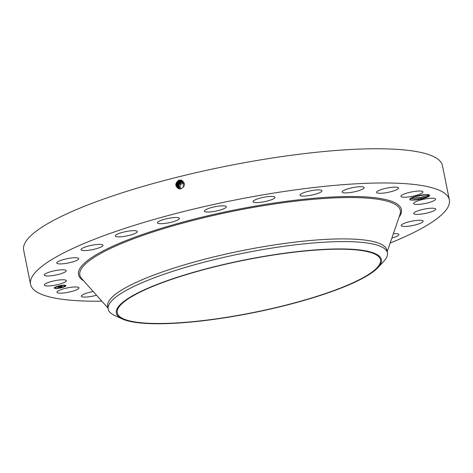 <?xml version="1.0" encoding="UTF-8"?>
<svg xmlns="http://www.w3.org/2000/svg" width="473" height="473" viewBox="0 0 473 473"><rect width="100%" height="100%" fill="white"/><g stroke="black" fill="none" stroke-linecap="round" stroke-linejoin="round"><path stroke-width="0.71" d="M101.843 301.183A213.613 42.221 -11.4 0 1 30.55 284.314L23.65 250.105A213.613 42.221 -11.4 0 1 282.204 156.533A213.613 42.221 -11.4 0 1 442.45 165.662L449.35 199.872A213.613 42.221 -11.4 0 1 390.166 243.045M30.55 284.314A213.613 42.221 -11.4 0 1 289.104 190.749A213.613 42.221 -11.4 0 1 449.35 199.872M178.9 188.828C174.827 186.303 174.797 183.418 178.818 180.172L181.466 180.189C185.599 183.323 185.422 186.191 180.923 188.786L178.924 188.768L180.296 188.887M417.978 199.677A9.986 1.975 -11.4 0 0 429.336 195.976A9.986 1.975 -11.4 0 0 429.318 195.024A9.986 1.975 -11.4 0 0 413.39 197.07C410.351 198.205 409.21 199.109 409.979 199.789C411.339 200.321 414.005 200.286 417.978 199.677L418.912 198.672C414.821 199.192 412.119 199.109 410.818 198.412L410.818 198.388M65.989 281.323A11.216 2.217 -11.4 0 1 54.212 285.32A11.216 2.217 -11.4 0 1 44.302 285.077A11.216 2.217 -11.4 0 1 44.598 284.403A11.216 2.217 -11.4 0 1 56.376 280.406A11.216 2.217 -11.4 0 1 66.291 280.649A11.216 2.217 -11.4 0 1 65.989 281.323M45.562 273.678A11.216 2.217 -11.4 0 1 57.73 270.207A11.216 2.217 -11.4 0 1 66.22 270.674A11.216 2.217 -11.4 0 1 64.89 272.099A11.216 2.217 -11.4 0 1 52.728 275.576A11.216 2.217 -11.4 0 1 44.231 275.109A11.216 2.217 -11.4 0 1 45.562 273.678M59.775 260.8A11.216 2.217 -11.4 0 1 71.624 257.951A11.216 2.217 -11.4 0 1 78.737 258.601A11.216 2.217 -11.4 0 1 75.715 260.836A11.216 2.217 -11.4 0 1 63.867 263.68A11.216 2.217 -11.4 0 1 56.754 263.035A11.216 2.217 -11.4 0 1 59.775 260.8M86.263 246.652A11.216 2.217 -11.4 0 1 102.99 245.251A11.216 2.217 -11.4 0 1 97.74 248.29A11.216 2.217 -11.4 0 1 81.007 249.685A11.216 2.217 -11.4 0 1 86.263 246.652M123.222 232.19A11.216 2.217 -11.4 0 1 137.33 231.539A11.216 2.217 -11.4 0 1 129.448 235.323A11.216 2.217 -11.4 0 1 115.341 235.974A11.216 2.217 -11.4 0 1 123.222 232.19M168.14 218.402A11.216 2.217 -11.4 0 1 179.409 218.39A11.216 2.217 -11.4 0 1 168.69 222.813A11.216 2.217 -11.4 0 1 157.42 222.824A11.216 2.217 -11.4 0 1 168.14 218.402M217.952 206.234A11.216 2.217 -11.4 0 1 226.36 206.713A11.216 2.217 -11.4 0 1 212.791 211.626A11.216 2.217 -11.4 0 1 204.377 211.141A11.216 2.217 -11.4 0 1 217.952 206.234M269.261 196.502A11.216 2.217 -11.4 0 1 274.99 197.288A11.216 2.217 -11.4 0 1 269.805 200.304A11.216 2.217 -11.4 0 1 258.737 202.509A11.216 2.217 -11.4 0 1 253.008 201.723A11.216 2.217 -11.4 0 1 258.193 198.707A11.216 2.217 -11.4 0 1 269.261 196.502M318.571 189.88A11.216 2.217 -11.4 0 1 321.983 190.767A11.216 2.217 -11.4 0 1 315.526 194.167A11.216 2.217 -11.4 0 1 303.406 196.088A11.216 2.217 -11.4 0 1 299.994 195.201A11.216 2.217 -11.4 0 1 306.451 191.807A11.216 2.217 -11.4 0 1 318.571 189.88M362.525 186.817A11.216 2.217 -11.4 0 1 364.133 187.598A11.216 2.217 -11.4 0 1 356.329 191.358A11.216 2.217 -11.4 0 1 343.753 192.807A11.216 2.217 -11.4 0 1 342.145 192.032A11.216 2.217 -11.4 0 1 349.949 188.266A11.216 2.217 -11.4 0 1 362.525 186.817M398.124 187.521A11.216 2.217 -11.4 0 1 398.568 187.988A11.216 2.217 -11.4 0 1 389.362 192.085A11.216 2.217 -11.4 0 1 377.022 192.883A11.216 2.217 -11.4 0 1 376.579 192.422A11.216 2.217 -11.4 0 1 385.785 188.319A11.216 2.217 -11.4 0 1 398.124 187.521M422.945 191.943A11.216 2.217 -11.4 0 1 412.308 196.319A11.216 2.217 -11.4 0 1 400.956 196.348A11.216 2.217 -11.4 0 1 400.95 196.313A11.216 2.217 -11.4 0 1 411.593 191.943A11.216 2.217 -11.4 0 1 422.945 191.914A11.216 2.217 -11.4 0 1 422.945 191.943M435.296 199.783A11.216 2.217 -11.4 0 1 423.518 203.78A11.216 2.217 -11.4 0 1 413.609 203.544A11.216 2.217 -11.4 0 1 413.905 202.864A11.216 2.217 -11.4 0 1 425.682 198.867A11.216 2.217 -11.4 0 1 435.598 199.109A11.216 2.217 -11.4 0 1 435.296 199.783M434.332 210.509A11.216 2.217 -11.4 0 1 422.17 213.985A11.216 2.217 -11.4 0 1 413.68 213.512A11.216 2.217 -11.4 0 1 415.01 212.087A11.216 2.217 -11.4 0 1 427.172 208.617A11.216 2.217 -11.4 0 1 435.668 209.084A11.216 2.217 -11.4 0 1 434.332 210.509M420.125 223.386A11.216 2.217 -11.4 0 1 408.276 226.236A11.216 2.217 -11.4 0 1 401.157 225.586A11.216 2.217 -11.4 0 1 404.179 223.357A11.216 2.217 -11.4 0 1 416.033 220.507A11.216 2.217 -11.4 0 1 423.146 221.151A11.216 2.217 -11.4 0 1 420.125 223.386M393.37 233.697A11.216 2.217 -11.4 0 1 398.893 234.502A11.216 2.217 -11.4 0 1 393.637 237.535A11.216 2.217 -11.4 0 1 391.875 238.055M96.551 295.253A11.216 2.217 -11.4 0 1 81.77 296.666A11.216 2.217 -11.4 0 1 81.332 296.199A11.216 2.217 -11.4 0 1 93.252 291.551M56.949 292.243A11.216 2.217 -11.4 0 1 67.592 287.868A11.216 2.217 -11.4 0 1 78.944 287.844A11.216 2.217 -11.4 0 1 78.95 287.874A11.216 2.217 -11.4 0 1 68.307 292.249A11.216 2.217 -11.4 0 1 56.955 292.273A11.216 2.217 -11.4 0 1 56.949 292.243M61.596 287.702A5.936 1.171 -11.4 0 1 54.265 288.016A5.936 1.171 -11.4 0 1 58.569 285.982A5.936 1.171 -11.4 0 1 65.901 285.668A5.936 1.171 -11.4 0 1 61.596 287.702M183.63 187.048L182.649 181.401L181.419 180.81L179.397 180.775C175.264 183.4 175.105 186.066 178.924 188.768L178.416 188.591M410.789 198.37C412.202 199.121 415.111 199.18 419.516 198.559C424.175 197.714 427.273 196.727 428.804 195.591L429.029 195.343M419.516 198.559A9.271 1.833 -11.4 0 1 418.912 198.672M428.804 195.591L428.857 194.728M61.78 287.478A5.936 1.171 168.6 0 0 64.47 286.597M64.937 286.378A5.936 1.171 168.6 0 0 65.865 285.586M54.265 287.927A5.936 1.171 168.6 0 0 57.121 288.27M57.818 288.098L57.138 288.341L57.842 288.199A5.936 1.171 168.6 0 0 61.076 287.649M182.655 181.401L181.419 180.81L179.403 180.781C175.27 183.406 175.111 186.066 178.93 188.768M122.401 319.003L114.561 315.42A142.408 28.149 -11.4 0 1 108.193 309.159L107.655 306.463A142.408 28.149 -11.4 0 1 280.022 244.086A142.408 28.149 -11.4 0 1 386.855 250.17L387.399 252.86A142.408 28.149 -11.4 0 1 383.952 261.102L378.116 267.446A135.177 26.719 -11.4 0 1 340.542 288.288A135.177 26.719 -11.4 0 1 122.401 319.003A135.177 26.719 -11.4 0 1 157.196 284.397A135.177 26.719 -11.4 0 1 314.397 249.986A135.177 26.719 -11.4 0 1 378.116 267.446M58.374 286.118A4.677 0.922 168.6 0 0 55.915 287.064M55.666 287.235L55.223 287.253L55.666 287.235A4.677 0.922 168.6 0 0 55.465 287.596A4.677 0.922 168.6 0 0 55.507 287.679M64.63 285.84A4.677 0.922 168.6 0 0 64.63 285.751A4.677 0.922 168.6 0 0 63.004 285.379M62.312 285.414A4.677 0.922 168.6 0 0 59.072 285.94M217.982 318.607A134.243 26.535 -11.4 0 1 117.274 312.878A134.243 26.535 -11.4 0 1 279.762 254.072A134.243 26.535 -11.4 0 1 380.469 259.807A134.243 26.535 -11.4 0 1 217.982 318.607M179.622 180.928L176.388 184.523L178.528 188.638L176.394 184.523L179.628 180.928L181.626 180.958L179.628 180.928L179.391 180.219M108.193 309.159A142.408 28.149 -11.4 0 1 151.218 278.958A142.408 28.149 -11.4 0 1 280.566 246.776A142.408 28.149 -11.4 0 1 387.399 252.86M58.889 286.165A4.677 0.922 168.6 0 0 55.501 287.767A4.677 0.922 168.6 0 0 61.277 287.525A4.677 0.922 168.6 0 0 64.665 285.917A4.677 0.922 168.6 0 0 58.889 286.165M65.02 285.544L65.463 285.521L65.02 285.544M61.348 287.56L61.792 287.543L61.348 287.56M64.505 286.455L64.949 286.431L64.505 286.455M54.969 288.039L55.412 288.022L54.969 288.039M58.823 286.124L58.38 286.147L58.823 286.124M181.159 188.727A2.968 2.838 119.6 0 1 184.18 183.66M414.454 196.697L426.173 194.586M414.378 196.727L426.244 194.586M61.727 286.431L58.055 286.892L60.946 285.982L61.721 286.401M61.596 286.496L60.84 286.614L61.596 286.478M61.106 286.472L57.895 286.969L61.118 286.52M62.513 286.851L58.693 287.223L61.827 286.461L62.513 286.851M62.318 286.928L61.543 287.034L62.312 286.91M60.272 287.282L61.354 286.999L60.272 287.282M60.337 287.058L58.486 287.3L60.337 287.046M183.601 182.371A3.985 3.814 -60.4 0 0 179.805 188.904M182.755 181.478L181.632 180.958L182.749 181.472M183.725 182.347L181.803 182.318L178.859 185.114L179.675 188.893M179.841 181.076L176.642 184.582L178.646 188.68L176.648 184.582L179.846 181.076L181.839 181.106L179.841 181.076L179.61 180.367M183.512 182.223L181.591 182.2L178.646 184.996L179.569 188.887M183.542 182.241L181.62 182.211L178.67 185.008L179.58 188.887M182.85 181.555L181.839 181.106L182.85 181.549M183.435 182.146L181.396 182.087L178.445 184.884L179.48 188.875L178.433 184.872L181.378 182.075L183.429 182.14M180.065 181.224L176.89 184.641L178.764 188.721L176.896 184.647L180.071 181.224L182.046 181.254L180.071 181.224L179.829 180.515M182.945 181.632L182.046 181.26L182.945 181.632M183.098 181.916L181.177 181.957L178.226 184.76L179.391 188.863L178.93 188.414A3.985 3.814 -60.4 0 0 179.32 188.804L179.326 188.81M180.284 181.372L177.144 184.707L178.883 188.757L177.15 184.707L180.29 181.372L182.259 181.407L180.284 181.372L180.053 180.662M182.253 181.401L183.039 181.715L182.265 181.325M183.086 181.981L181.165 181.957L178.22 184.754L178.93 188.414M183.305 181.999L180.952 181.821L177.913 184.902L179.261 188.845L177.907 184.902L180.946 181.815L183.305 181.993M180.503 181.52L177.399 184.772L179.007 188.792L177.405 184.772L180.509 181.526L182.46 181.549L180.509 181.526L180.272 180.816M182.679 181.62L180.727 181.667L177.653 184.837L179.131 188.822M182.673 181.703L180.733 181.673L177.659 184.837L179.137 188.822M429.046 194.888L420.822 197.395L411.161 198.021M83.591 280.72A164.716 32.56 -11.4 0 1 277.852 202.503A164.716 32.56 -11.4 0 1 399.058 217.113M179.166 180.071L179.397 180.775M107.974 308.053L81.628 278.526A163.481 32.312 -11.4 0 1 277.71 203.491A163.481 32.312 -11.4 0 1 400.016 214.328L387.174 251.76M181.508 180.107L181.419 180.81M181.602 181.703L181.803 182.318M181.384 181.555L181.591 182.2M181.159 181.407L181.378 182.075M180.94 181.26L181.165 181.957M180.497 180.964L180.727 181.667M180.716 181.112L180.946 181.815M409.979 199.789L410.818 198.412"/></g></svg>
